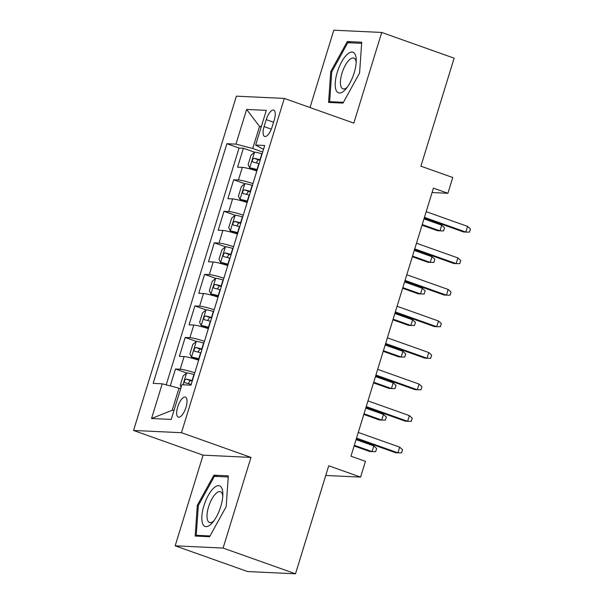 <?xml version="1.0" encoding="UTF-8"?>
<svg xmlns="http://www.w3.org/2000/svg" width="604" height="604" viewBox="0 0 604 604"><rect width="100%" height="100%" fill="white"/><g stroke="black" fill="none" stroke-linecap="round" stroke-linejoin="round"><path stroke-width="0.91" d="M185.994 407.322A10.615 3.994 -70.4 0 0 185.405 397.122A10.615 3.994 -70.4 0 0 177.704 406.937A10.615 3.994 -70.4 0 0 178.293 417.13A10.615 3.994 -70.4 0 0 185.994 407.322M175.175 545.82L247.595 571.55L295.507 573.8L223.095 548.07L250.985 457.402L181.464 432.706L133.552 430.456L203.072 455.159L175.175 545.82L223.095 548.07M181.464 432.706L284.31 98.414L236.391 96.172L133.552 430.456M284.31 98.414L353.823 123.118L381.72 32.45L333.801 30.2L310.011 107.55M381.72 32.45L454.132 58.18L420.905 166.191L452.766 177.508L447.911 193.28L433.43 188.131L350.969 456.194L365.45 461.343L360.596 477.107L328.735 465.79L295.507 573.8M256.859 170.985A13.273 1.397 -162.9 0 0 242.302 167.383L237.576 167.157L243.397 148.237L254.541 152.193M252.978 183.601A13.273 1.397 -162.9 0 0 238.421 179.992L233.695 179.773L244.839 183.729M233.695 179.773L227.874 198.693L232.6 198.92A13.273 1.397 -162.9 0 1 247.157 202.521M237.455 234.058A13.273 1.397 -162.9 0 0 222.899 230.456L218.172 230.23L223.993 211.309L235.137 215.266M227.753 265.594A13.273 1.397 -162.9 0 0 213.197 261.993L208.471 261.766L214.292 242.846L225.435 246.802M218.052 297.13A13.273 1.397 -162.9 0 0 203.495 293.529L198.769 293.302L204.59 274.382L215.734 278.346M208.35 328.667A13.273 1.397 -162.9 0 0 193.793 325.065L189.067 324.839L194.888 305.918L206.032 309.882M198.648 360.203A13.273 1.397 -162.9 0 0 184.092 356.602L179.365 356.375L185.186 337.455L196.33 341.419M266.221 119.645L264.084 126.583A10.283 3.873 -70.4 0 0 264.658 136.459A10.283 3.873 -70.4 0 0 272.11 126.953L274.246 120.022A10.283 3.873 -70.4 0 0 273.672 110.139A10.283 3.873 -70.4 0 0 266.221 119.645L273.559 122.25M261.192 127.014L259.516 126.417L252.721 148.493L235.953 144.137L226.893 143.707L153.159 383.389L162.219 383.812L151.551 418.504L171.234 419.425L181.902 384.74L190.97 385.163L264.703 145.481L255.643 145.058L263.487 149.445M235.953 144.137L246.628 109.445L266.311 110.366L255.643 145.058M243.397 148.237L239.056 148.033L166.206 384.846M194.767 372.819A13.273 1.397 17.1 0 0 180.211 369.218L175.485 368.991L170.275 385.911M185.186 337.455L189.913 337.681A13.273 1.397 17.1 0 1 204.469 341.283M194.888 305.918L199.614 306.137A13.273 1.397 17.1 0 1 214.171 309.746M204.59 274.382L209.316 274.601A13.273 1.397 17.1 0 1 223.873 278.21M214.292 242.846L219.018 243.065A13.273 1.397 17.1 0 1 233.574 246.674M223.993 211.309L228.72 211.528A13.273 1.397 17.1 0 1 243.276 215.137M262.687 152.034L252.721 148.493M325.752 475.476L360.596 477.107M432.079 192.533L447.911 193.28M261.351 126.508L259.516 126.417L246.628 109.445M180.664 388.772L178.988 388.176L172.193 410.252L174.028 410.335M239.056 148.033L226.893 143.707M175.485 368.991L186.628 372.955M162.219 383.812L178.988 388.176M151.551 418.504L172.193 410.252M330.72 71.642L328.568 102.416L343.004 103.095L359.576 73.001L361.728 42.227L347.3 41.548L330.72 71.642L331.739 72.004M250.985 457.402L203.072 455.159M209.603 536.722L226.175 506.628L228.327 475.854L213.892 475.182L197.319 505.276L195.167 536.042L209.603 536.722M350.984 42.861L347.3 41.548M198.338 505.631L197.319 505.276M217.583 476.488L213.892 475.182M424.242 218.006L463.51 231.959L465.843 232.072L424.438 217.357M467.587 226.394L470.448 228.969L469.474 232.117L465.843 232.072L467.587 226.394L426.19 211.679M262.121 153.877L261.826 153.793A8.796 0.921 17.1 0 0 254.594 152.148L251.037 155.183L248.123 164.643L249.746 167.92A8.796 0.921 17.1 0 1 256.972 169.558L257.274 169.648M249.746 167.92L253.514 169.256A4.477 0.468 17.1 0 1 257.138 170.079M260.279 159.871L259.984 159.781A8.796 0.921 -162.9 0 0 254.08 158.316C252.223 159.358 251.83 160.619 252.917 162.099A8.796 0.921 17.1 0 1 258.814 163.571L259.116 163.654M256.111 162.808L258.248 159.796A4.477 0.468 17.1 0 1 260.143 160.309M422.03 225.209L437.613 230.743L439.939 230.856L441.69 225.179L423.97 218.882M441.69 225.179L444.544 227.753L443.578 230.902L439.939 230.856L422.226 224.56M354.148 72.925A21.563 8.116 -70.4 0 0 356.239 60A21.563 8.116 -70.4 0 0 348.886 53.061A21.563 8.116 -70.4 0 0 337.311 72.133A21.563 8.116 -70.4 0 0 336.375 90.796A21.563 8.116 -70.4 0 0 345.979 88.879A21.563 8.116 -70.4 0 0 354.148 72.925M356.194 62.235A16.331 6.146 -70.4 0 0 353.838 58.082A16.331 6.146 -70.4 0 0 341.992 73.167A16.331 6.146 -70.4 0 0 342.898 88.848A16.331 6.146 -70.4 0 0 347.353 87.119M332.2 102.589L329.663 101.683L331.747 71.868L347.806 42.71L361.645 43.36M343.419 102.333L329.663 101.683M222 488.598A21.563 8.116 -70.4 0 0 208.191 495.567A21.563 8.116 -70.4 0 0 202.657 523.713A21.563 8.116 -70.4 0 0 212.578 522.505A21.563 8.116 -70.4 0 0 222.838 493.627A21.563 8.116 -70.4 0 0 222 488.598M222.793 495.861A16.331 6.146 -70.4 0 0 222.287 493.8A16.331 6.146 -70.4 0 0 220.43 491.709A16.331 6.146 -70.4 0 0 210.411 501.947A16.331 6.146 -70.4 0 0 207.648 520.384A16.331 6.146 -70.4 0 0 209.497 522.483A16.331 6.146 -70.4 0 0 213.952 520.746M210.018 535.959L196.262 535.318L198.346 505.503L214.405 476.345L228.244 476.994M198.799 536.216L196.262 535.318M414.54 249.543L453.808 263.495L456.141 263.608L414.737 248.893M457.885 257.931L460.746 260.505L459.772 263.654L456.141 263.608L457.885 257.931L416.488 243.216M404.839 281.079L444.106 295.031L446.439 295.145L405.035 280.43M448.183 289.467L451.045 292.042L450.071 295.197L446.439 295.145L448.183 289.467L406.786 274.76M395.137 312.615L434.404 326.568L436.737 326.681L395.333 311.966M438.481 321.003L441.343 323.578L440.369 326.734L436.737 326.681L438.481 321.003L397.085 306.296M385.435 344.152L424.703 358.104L427.036 358.217L385.631 343.502M428.78 352.54L431.641 355.114L430.667 358.27L427.036 358.217L428.78 352.54L387.383 337.832M252.419 185.413L252.125 185.33A8.796 0.921 17.1 0 0 244.892 183.684L241.336 186.719L238.421 196.179L240.045 199.456A8.796 0.921 17.1 0 1 247.27 201.094L247.572 201.185M240.045 199.456L243.812 200.792A4.477 0.468 17.1 0 1 247.436 201.623M250.577 191.408L250.282 191.317A8.796 0.921 -162.9 0 0 244.378 189.852C242.521 190.894 242.129 192.155 243.216 193.635A8.796 0.921 17.1 0 1 249.112 195.107L249.414 195.19M246.409 194.345L248.546 191.332A4.477 0.468 17.1 0 1 250.441 191.845M412.328 256.745L427.911 262.279L430.237 262.393L431.988 256.715L414.269 250.418M431.988 256.715L434.842 259.29L433.876 262.446L430.237 262.393L412.524 256.096M242.717 216.949L242.423 216.866A8.796 0.921 17.1 0 0 235.19 215.22L231.634 218.255L228.72 227.716L230.343 230.992A8.796 0.921 17.1 0 1 237.568 232.631L237.87 232.721M230.343 230.992L234.11 232.329A4.477 0.468 17.1 0 1 237.734 233.159M240.875 222.944L240.581 222.853A8.796 0.921 -162.9 0 0 234.677 221.389C232.819 222.431 232.427 223.691 233.514 225.171A8.796 0.921 17.1 0 1 239.411 226.643L239.713 226.727M236.708 225.881L238.844 222.868A4.477 0.468 17.1 0 1 240.739 223.382M402.626 288.282L418.21 293.816L420.535 293.929L422.287 288.251L404.567 281.955M422.287 288.251L425.141 290.826L424.174 293.982L420.535 293.929L402.823 287.632M233.016 248.493L232.721 248.403A8.796 0.921 17.1 0 0 225.488 246.757L221.932 249.792L219.018 259.252L220.641 262.529A8.796 0.921 17.1 0 1 227.867 264.167L228.169 264.258M220.641 262.529L224.409 263.865A4.477 0.468 17.1 0 1 228.033 264.695M231.173 254.48L230.879 254.39A8.796 0.921 -162.9 0 0 224.975 252.925C223.118 253.967 222.725 255.228 223.812 256.708A8.796 0.921 17.1 0 1 229.709 258.18L230.011 258.263M227.006 257.417L229.143 254.405A4.477 0.468 17.1 0 1 231.038 254.918M392.917 319.818L408.508 325.352L410.833 325.465L412.585 319.788L394.865 313.491M412.585 319.788L415.439 322.362L414.472 325.518L410.833 325.465L393.121 319.169M223.314 280.029L223.019 279.939A8.796 0.921 17.1 0 0 215.787 278.293L212.231 281.328L209.316 290.788L210.939 294.065A8.796 0.921 17.1 0 1 218.165 295.703L218.459 295.794M210.939 294.065L214.707 295.401A4.477 0.468 17.1 0 1 218.331 296.232M221.472 286.017L221.177 285.926A8.796 0.921 -162.9 0 0 215.273 284.461C213.416 285.503 213.023 286.764 214.11 288.244A8.796 0.921 17.1 0 1 220.007 289.716L220.309 289.799M217.304 288.954L219.441 285.941A4.477 0.468 17.1 0 1 221.336 286.455M383.215 351.354L398.806 356.889L401.131 357.002L402.883 351.324L385.163 345.027M402.883 351.324L405.737 353.899L404.771 357.055L401.131 357.002L383.419 350.705M375.733 375.688L415.001 389.64L417.334 389.754L375.93 375.039M419.078 384.076L421.939 386.651L420.965 389.806L417.334 389.754L419.078 384.076L377.681 369.369M213.612 311.566L213.318 311.475A8.796 0.921 17.1 0 0 206.085 309.829L202.529 312.864L199.614 322.325L201.238 325.601A8.796 0.921 17.1 0 1 208.463 327.24L208.757 327.33M201.238 325.601L205.005 326.938A4.477 0.468 17.1 0 1 208.629 327.768M211.77 317.553L211.476 317.462A8.796 0.921 -162.9 0 0 205.571 315.998C203.714 317.04 203.322 318.3 204.409 319.78A8.796 0.921 17.1 0 1 210.305 321.252L210.607 321.336M207.602 320.498L209.739 317.478A4.477 0.468 17.1 0 1 211.634 317.991M373.514 382.891L389.104 388.425L391.43 388.538L393.181 382.861L375.462 376.564M393.181 382.861L396.035 385.435L395.069 388.591L391.43 388.538L373.717 382.241M366.032 407.224L405.299 421.177L407.632 421.29L366.228 406.583M409.376 415.612L412.238 418.187L411.264 421.343L407.632 421.29L409.376 415.612L367.979 400.905M356.33 438.761L395.597 452.713L397.93 452.826L356.526 438.119M399.674 447.149L402.536 449.723L401.562 452.879L397.93 452.826L399.674 447.149L358.27 432.441M203.91 343.102L203.616 343.012A8.796 0.921 17.1 0 0 196.383 341.366L192.827 344.401L189.913 353.861L191.536 357.138A8.796 0.921 17.1 0 1 198.761 358.776L199.056 358.867M191.536 357.138L195.303 358.474A4.477 0.468 17.1 0 1 198.927 359.304M202.068 349.089L201.766 348.999A8.796 0.921 -162.9 0 0 195.87 347.534C194.012 348.576 193.62 349.837 194.707 351.317A8.796 0.921 17.1 0 1 200.603 352.789L200.906 352.872M197.901 352.034L200.037 349.014A4.477 0.468 17.1 0 1 201.932 349.527M363.812 414.427L379.403 419.961L381.728 420.074L383.48 414.397L365.76 408.1M383.48 414.397L386.334 416.971L385.367 420.127L381.728 420.074L364.016 413.778M181.132 387.255L180.211 385.397L183.118 375.937L186.681 372.902A8.796 0.921 17.1 0 1 193.914 374.548L194.209 374.639M192.366 380.626L192.064 380.543A8.796 0.921 -162.9 0 0 186.168 379.07C184.311 380.112 183.918 381.373 185.005 382.853A8.796 0.921 17.1 0 1 190.902 384.325L191.204 384.416M188.199 383.57L190.335 380.55A4.477 0.468 17.1 0 1 192.231 381.064M354.11 445.963L369.701 451.498L372.026 451.611L373.778 445.933L356.058 439.636M373.778 445.933L376.632 448.508L375.665 451.664L372.026 451.611L354.314 445.314M238.421 179.992L242.302 167.383M180.211 369.218L184.092 356.602M189.913 337.681L193.793 325.065M199.614 306.137L203.495 293.529M209.316 274.601L213.197 261.993M219.018 243.065L222.899 230.456M228.72 211.528L232.6 198.92M271.332 129.158L264.084 126.583M254.503 152.223L249.701 167.837M258.814 163.571L256.972 169.558M261.826 153.793L259.984 159.781M258.248 159.796L254.08 158.316M244.801 183.759L239.999 199.373M249.112 195.107L247.27 201.094M252.125 185.33L250.282 191.317M248.546 191.332L244.378 189.852M235.099 215.296L230.298 230.909M239.411 226.643L237.568 232.631M242.423 216.866L240.581 222.853M238.844 222.868L234.677 221.389M225.398 246.832L220.596 262.446M229.709 258.18L227.867 264.167M232.721 248.403L230.879 254.39M229.143 254.405L224.975 252.925M215.696 278.368L210.894 293.982M220.007 289.716L218.165 295.703M223.019 279.939L221.177 285.926M219.441 285.941L215.273 284.461M205.994 309.905L201.192 325.518M210.305 321.252L208.463 327.24M213.318 311.475L211.476 317.462M209.739 317.478L205.571 315.998M196.292 341.441L191.491 357.055M200.603 352.789L198.761 358.776M203.616 343.012L201.766 348.999M200.037 349.014L195.87 347.534M186.591 372.978L182.959 384.786M190.902 384.325L190.653 385.148M193.914 374.548L192.064 380.543M190.335 380.55L186.168 379.07"/></g></svg>
